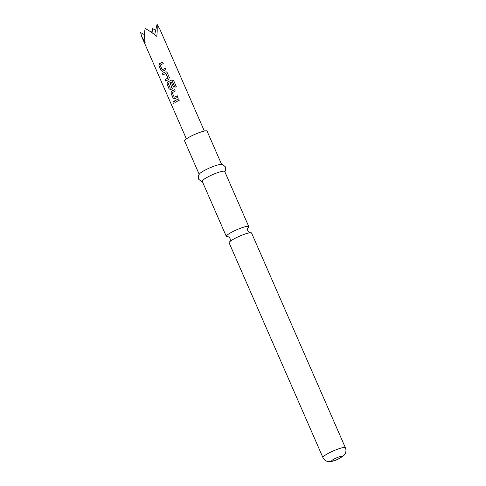 <?xml version="1.0" encoding="UTF-8"?>
<svg xmlns="http://www.w3.org/2000/svg" width="486" height="486" viewBox="0 0 486 486"><rect width="100%" height="100%" fill="white"/><g stroke="black" fill="none" stroke-linecap="round" stroke-linejoin="round"><path stroke-width="0.73" d="M172.955 102.789L173.235 101.501L174.103 102.054L173.769 103.354L172.955 102.789L173.271 101.495M248 227.837A12.253 1.908 156.4 0 0 248.771 226.598A12.253 1.908 156.4 0 0 247.83 226.294A12.253 1.908 156.4 0 0 232.97 231.543A12.253 1.908 156.4 0 0 226.312 236.409A12.253 1.908 156.4 0 0 227.26 236.712A12.253 1.908 156.4 0 0 227.746 236.682M162.774 71.254L161.079 70.561L158.916 65.616L159.463 63.678L162.616 62.135L163.229 63.551L160.204 65.142L162.203 69.705L165.307 68.301L165.92 69.711L162.312 71.357M162.203 69.705L165.325 68.319M167.196 72.633L169.359 77.572L168.606 79.51L165.659 81.053L165.046 79.643L167.858 78.046L165.866 73.483L162.968 74.887L162.348 73.477L165.295 71.934L166.491 71.922L167.196 72.633M165.744 81.034L165.131 79.625L167.901 78.052L165.732 73.435M170.793 89.606L169.092 88.908L166.935 83.969L167.482 82.031L171.837 79.959L173.733 80.725L176.327 86.654L174.905 87.243L172.469 81.66L168.332 83.507L170.288 88.215L171.935 87.377L170.179 83.367L171.594 82.699L173.362 86.745L172.615 88.683L170.325 89.71M170.288 88.215L171.886 87.516M174.802 98.786L173.101 98.087L170.944 93.148L171.491 91.21L174.638 89.667L175.258 91.076L172.232 92.668L174.225 97.236L177.335 95.827L177.949 97.243L174.334 98.883M174.225 97.236L177.354 95.845M179.267 100.256L174.996 102.418L174.377 101.003L178.648 98.84L179.267 100.256M204.357 131.05L159.736 28.929L157.069 24.3C157.349 27.356 157.27 31.396 156.82 36.407C152.659 33.024 148.777 30.381 145.18 28.498C144.263 32.671 144.263 37.27 145.18 42.306L141.772 36.778L140.612 32.635L144.494 34.64M250.63 232.709A12.253 1.908 -23.6 0 1 251.572 233.013L345.388 447.746A12.253 1.908 -23.6 0 0 329.587 452.691A12.253 1.908 -23.6 0 0 322.929 457.557L229.119 242.824A12.253 1.908 -23.6 0 1 230.249 241.281A12.253 1.908 -23.6 0 1 235.777 237.958A12.253 1.908 -23.6 0 1 249.676 232.794A12.253 1.908 -23.6 0 1 250.63 232.709M202.358 181.57L201.21 181.375L198.373 178.945L198.488 175.264L200.062 173.302A12.253 1.908 -23.6 0 1 205.943 169.675A12.253 1.908 -23.6 0 1 220.304 164.456L222.813 164.639L225.595 167.05L225.449 170.786L224.811 171.758M199.151 174.237L184.601 140.934A12.253 1.908 -23.6 0 1 191.259 136.062A12.253 1.908 -23.6 0 1 207.06 131.117L221.61 164.426M226.312 236.409L202.225 181.266A12.253 1.908 -23.6 0 1 208.883 176.4A12.253 1.908 -23.6 0 1 224.684 171.455L248.771 226.598M151.668 32.495L152.495 28.437L155.66 30.375M152.495 28.437L152.999 33.449M154.663 34.694L157.069 24.3M175.082 102.4L174.377 101.003M174.462 100.985L178.672 98.858M173.818 103.336L173.065 102.753M174.869 98.779L173.101 98.087M173.186 98.069L171.029 93.13L171.491 91.21M171.558 91.198L174.662 89.679M170.859 89.6L169.177 88.895L167.02 83.95L167.549 82.025L171.837 79.983L173.733 80.725M173.715 80.761L176.309 86.69M171.929 87.523L170.179 83.367M170.221 83.373L171.619 82.717M163.053 74.868L162.433 73.459L165.295 71.934M165.337 71.94L166.491 71.922M162.84 71.248L161.079 70.561M161.164 70.543L159.001 65.598L159.463 63.678M159.536 63.672L162.634 62.153M334.726 458.717A5.571 0.869 -23.6 0 1 341.482 456.336A5.571 0.869 -23.6 0 1 338.882 458.687A5.571 0.869 -23.6 0 1 332.126 461.068A5.571 0.869 -23.6 0 1 334.726 458.717M229.848 241.639C230.315 241.414 230.4 240.394 230.097 238.577C229.198 237.247 228.39 236.615 227.679 236.682L227.691 236.682M247.641 228.141L248.042 227.782C247.574 228.007 247.489 229.028 247.793 230.844C248.935 232.314 249.743 232.946 250.205 232.739M322.929 457.557C323.931 459.683 325.577 461.014 327.886 461.542L331.355 461.518C335.68 460.509 338.633 458.893 339.258 458.596L343.827 455.528L344.951 454.088C346.123 452.035 346.269 449.921 345.388 447.746M186.387 138.899L141.772 36.778"/></g></svg>
